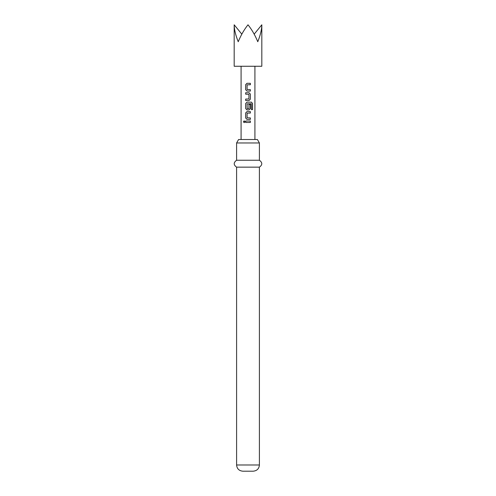 <?xml version="1.0" encoding="UTF-8"?>
<svg xmlns="http://www.w3.org/2000/svg" width="496" height="496" viewBox="0 0 496 496"><rect width="100%" height="100%" fill="white"/><g stroke="black" fill="none" stroke-linecap="round" stroke-linejoin="round"><path stroke-width="0.74" d="M243.443 121.749L244.162 120.85L244.956 121.749L244.162 122.648L243.443 121.749M244.199 122.648L243.536 121.749L244.199 120.85M234.18 24.8L234.18 66.259L261.82 66.259L261.82 24.8C261.758 29.518 260.412 35.16 257.771 41.726C255.049 35.16 251.788 29.518 248 24.8C244.212 29.518 240.951 35.16 238.229 41.726C235.588 35.16 234.242 29.518 234.18 24.8L241.819 34.156M250.35 91.084L246.996 91.084L245.669 89.726L245.669 84.649L246.996 83.297L250.35 83.297L250.35 84.748L247.095 84.841L247.095 89.534L250.35 89.633L250.35 91.084M250.35 94.079L250.35 99.163L249.029 100.514L245.669 100.514L245.669 99.064L248.93 98.964L248.93 94.277L245.669 94.178L245.669 92.727L249.029 92.727L250.35 94.079L250.35 99.163M251.36 109.61L251.274 103.769L247.095 103.869L247.194 108.655L248.93 108.556L248.93 104.433L250.35 104.433L250.35 108.593L249.029 109.945L246.996 109.945L245.669 108.593L245.669 103.515L246.996 102.157L251.447 102.157L252.557 103.515L252.557 109.61L251.36 109.61M250.35 119.381L246.996 119.381L245.669 118.023L245.669 112.945L246.996 111.594L250.35 111.594L250.35 113.045L247.095 113.138L247.095 117.831L250.35 117.93L250.35 119.381M250.35 122.475L245.669 122.475L245.669 121.024L250.35 121.024L250.35 122.475M236.598 142.966L238.595 139.512L257.405 139.512L259.402 142.966L236.598 142.966L236.598 160.239L259.402 160.239L259.402 142.966M259.402 167.152L259.402 464.981L236.598 464.981L236.598 167.152L259.402 167.152C262.564 164.889 262.564 162.589 259.402 160.239M236.598 464.981C236.933 468.726 239.004 470.797 242.817 471.2L253.183 471.2C256.996 470.797 259.067 468.726 259.402 464.981M254.181 34.156L261.82 24.8M245.712 122.475L245.712 121.024M250.306 121.024L250.306 122.475M247.02 119.381L245.669 118.023M250.306 117.93L250.306 119.381M250.306 111.594L250.306 113.045M245.712 118.023L245.669 112.945M245.712 112.945L247.02 111.594M251.379 102.157L252.557 103.515M252.47 103.515L252.47 109.61M247.02 109.945L245.712 108.593L245.669 103.515M245.712 103.515L247.02 102.157M250.306 104.433L250.35 108.593M250.306 108.593L249.004 109.945M250.306 99.163L249.004 100.514M249.004 92.727L250.306 94.079M245.712 94.178L245.712 92.727M245.712 100.514L245.712 99.064M247.02 91.084L245.669 89.726M250.306 89.633L250.306 91.084M250.306 83.297L250.306 84.748M245.712 89.726L245.669 84.649M245.712 84.649L247.02 83.297M254.913 139.512L254.913 66.259M236.598 167.152C233.436 164.889 233.436 162.589 236.598 160.239M241.087 139.512L241.087 66.259"/></g></svg>
